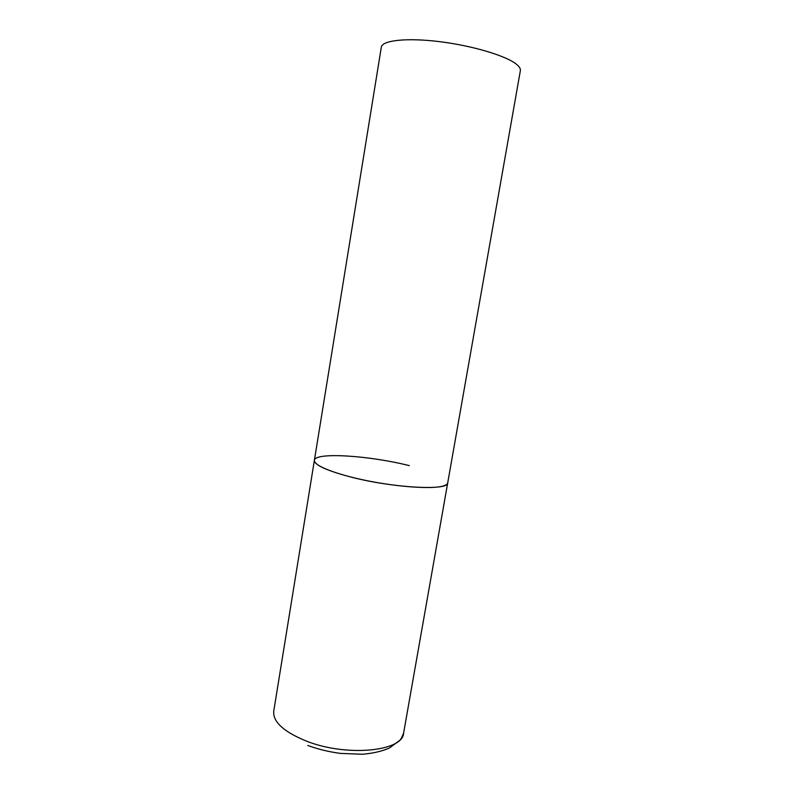 <?xml version="1.0" encoding="UTF-8"?>
<svg xmlns="http://www.w3.org/2000/svg" width="794" height="794" viewBox="0 0 794 794"><rect width="100%" height="100%" fill="white"/><g stroke="black" fill="none" stroke-linecap="round" stroke-linejoin="round"><path stroke-width="1.19" d="M314.384 460.312L381.328 47.183C382.113 40.325 406.796 37.556 439.727 41.665C472.609 45.715 506.274 55.848 516.497 64.294C519.395 66.656 520.685 68.79 520.358 70.696L403.6 733.13C402.935 751.541 345.956 757.139 305.789 740.852C283.458 731.592 272.779 721.696 273.741 711.166L314.384 460.312C313.263 465.334 335.028 474.167 366.113 480.509C397.129 486.871 430.576 489.243 442.337 486.236C445.662 485.412 447.459 484.28 447.707 482.861C448.947 491.039 391.869 487.963 349.628 476.718C326.145 470.385 314.394 464.917 314.384 460.312C314.97 451.935 369.389 455.518 409.307 465.631M403.6 733.13C401.784 737.735 400.355 740.236 399.322 740.653L389.457 748.027C381.725 751.342 372.733 753.407 362.481 754.24L340.497 753.407C328.875 751.858 317.967 749.208 307.764 745.467"/></g></svg>
